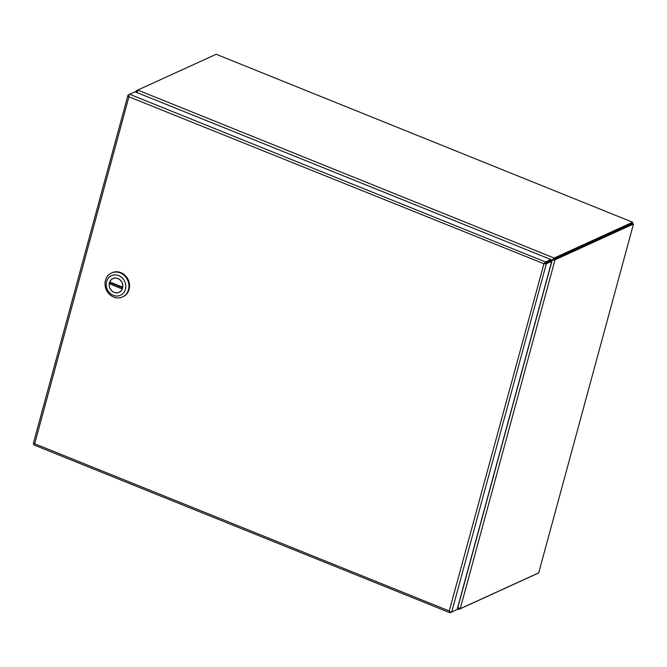 <?xml version="1.0" encoding="UTF-8"?>
<svg xmlns="http://www.w3.org/2000/svg" width="667" height="667" viewBox="0 0 667 667"><rect width="100%" height="100%" fill="white"/><g stroke="black" fill="none" stroke-linecap="round" stroke-linejoin="round"><path stroke-width="1" d="M550.884 259.546L552.034 260.013A4.511 4.002 65.5 0 1 551.484 260.347L544.08 263.765M544.706 263.44L543.513 264.024A2.059 0.65 15.2 0 0 543.513 264.024L550.55 260.772L550.892 259.521L135.084 91.813L129.681 94.28A2.059 0.692 112 0 0 128.731 95.456L128.914 96.79A2.059 0.65 15.2 0 0 128.914 96.807L128.239 95.706A2.059 0.65 -164.8 0 1 127.964 95.231A2.059 0.65 -164.8 0 1 128.147 95.047L129.415 94.472M545.147 263.24L544.706 263.448M550.55 260.78L551.742 261.256L546.34 263.723A2.059 0.65 -164.8 0 1 544.814 263.723M455.619 610.172L450.2 612.715A2.059 0.692 -68 0 1 449.942 612.74A2.059 0.692 -68 0 1 449.708 612.198L449.241 610.98L450.2 611.947A2.059 0.65 15.2 0 0 451.734 611.947L457.137 609.48L551.742 261.256M449.708 612.198L450.017 611.781M34.426 443.888L34.642 443.755A2.059 0.65 -164.8 0 1 34.642 443.755L33.9 444.489A2.059 0.692 112 0 0 34.134 445.031L449.942 612.74M544.014 263.79L128.914 96.798A2.059 0.692 112 0 0 128.914 96.807L34.651 443.755L33.625 443.922A2.059 0.65 15.2 0 1 33.35 443.455L127.964 95.231M128.239 95.706L128.756 95.723M544.539 263.165A2.059 0.692 -68 0 1 545.489 261.989L550.892 259.521M449.25 610.98A2.059 0.65 -164.8 0 1 449.241 610.98L543.913 263.84M122.72 287.194L109.738 281.958A7.487 6.653 65.5 0 1 112.881 278.639A7.487 6.653 65.5 0 1 119.96 279.89A7.487 6.653 65.5 0 1 122.72 287.194L122.778 287.169M122.319 288.919L122.244 288.953A7.487 6.653 65.5 0 1 119.101 292.271A7.487 6.653 65.5 0 1 112.023 291.02A7.487 6.653 65.5 0 1 109.263 283.717L110.764 283.033A7.487 6.653 65.5 0 1 110.88 282.416M122.244 288.953L109.263 283.717M110.764 283.033L122.661 287.827M122.461 296.99L123.07 296.715A13.182 11.706 -114.5 0 0 129.115 289.37A13.182 11.706 -114.5 0 0 125.188 275.488A13.182 11.706 -114.5 0 0 112.123 272.728L111.522 273.003A13.182 11.706 65.5 0 1 120.277 272.92A13.182 11.706 65.5 0 1 128.514 289.645A13.182 11.706 65.5 0 1 122.461 296.99A13.182 11.706 65.5 0 1 113.707 297.073A13.182 11.706 65.5 0 1 105.478 280.348A13.182 11.706 65.5 0 1 111.522 273.003M118.676 275.571A10.789 9.58 65.5 0 1 125.413 289.253A10.789 9.58 65.5 0 1 113.307 295.339A10.789 9.58 65.5 0 1 106.57 281.657A10.789 9.58 65.5 0 1 118.676 275.571M122.586 288.119A7.554 6.703 65.5 0 1 119.126 292.321A7.554 6.703 65.5 0 1 111.639 290.745A7.554 6.703 65.5 0 1 109.396 282.791A7.554 6.703 65.5 0 1 112.856 278.581A7.554 6.703 65.5 0 1 120.343 280.165A7.554 6.703 65.5 0 1 122.586 288.119M632.649 222.244L216.191 54.277L632.649 222.244L632.391 223.495L633.5 223.987L632.308 223.503L632.649 222.244L554.527 257.887A4.511 1.417 -164.8 0 1 554.119 258.021L553.777 259.271A4.511 1.417 15.2 0 0 554.185 259.146L632.308 223.495L554.185 259.146A4.511 1.509 112 0 0 553.827 259.371L555.019 259.847A4.511 1.509 -68 0 1 555.378 259.63L633.5 223.987L538.703 572.886L633.5 223.987M137.752 90.137L136.535 90.687A4.511 1.509 112 0 0 136.176 90.912L137.202 91.329M551.484 260.347L552.051 260.088A4.511 4.002 -114.5 0 0 552.601 259.755L554.119 258.021L137.802 90.095A4.511 1.417 -164.8 0 1 138.069 89.92L216.191 54.277M538.703 572.886L460.589 608.529A4.511 1.509 -68 0 1 460.263 608.612L555.019 259.847L552.159 260.255L457.804 607.537L460.263 608.612M458.946 608.321L458.646 609.43A4.511 1.417 15.2 0 0 459.046 609.304L537.168 573.653M136.918 92.771L136.176 90.912L135.726 92.071M137.802 90.095L137.135 92.663M457.587 607.645L458.646 609.43L457.262 609.004M553.777 259.271L552.551 259.78M553.827 259.371L552.159 260.255A4.511 4.002 65.5 0 0 551.726 260.422L552.301 260.163A4.511 4.002 -114.5 0 0 552.126 260.247M550.825 260.889L551.559 260.505A4.511 4.002 65.5 0 1 551.726 260.422M552.051 260.088L550.592 260.797M34.651 443.755L449.241 610.98M545.489 261.989L129.681 94.28M451.734 611.947L546.34 263.723M137.294 90.995L136.535 90.687M555.378 259.63L554.185 259.146L554.527 257.887M459.046 609.304L459.28 608.454M113.648 278.289L112.881 278.639M119.868 291.921L119.101 292.271"/></g></svg>
